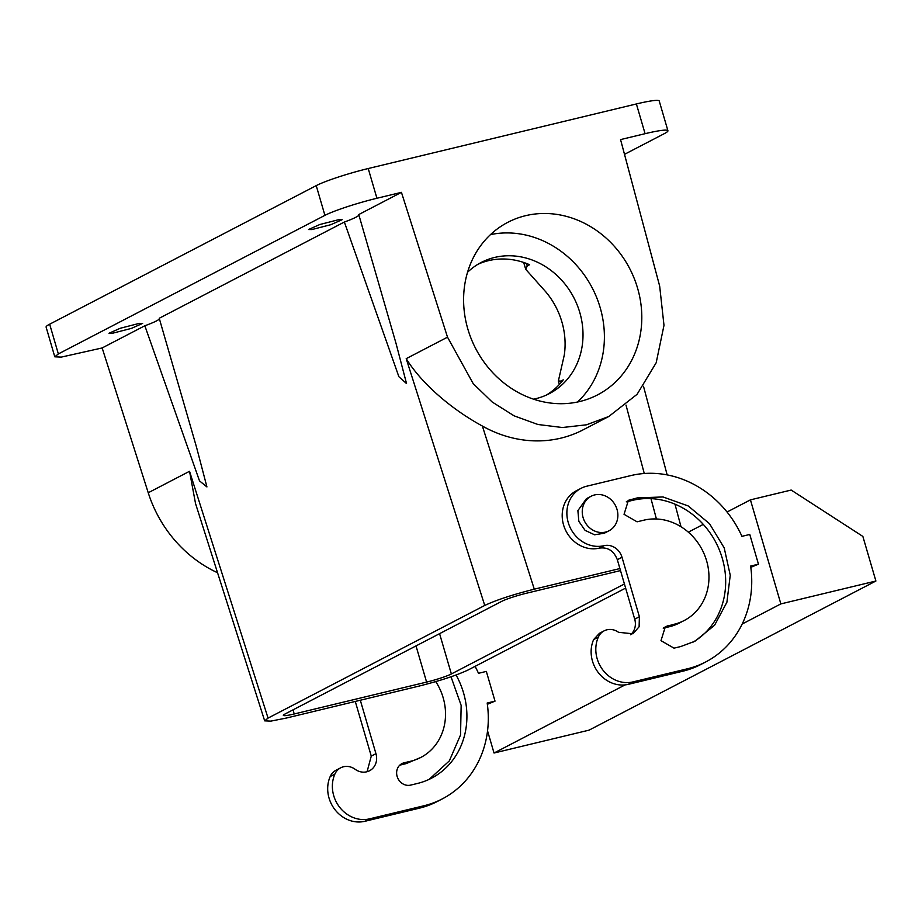 <?xml version="1.0" encoding="UTF-8"?>
<svg xmlns="http://www.w3.org/2000/svg" width="922" height="922" viewBox="0 0 922 922"><rect width="100%" height="100%" fill="white"/><g stroke="black" fill="none" stroke-linecap="round" stroke-linejoin="round"><path stroke-width="1.38" d="M490.481 234.614A97.248 86.772 -117.5 0 1 602.792 354.647A97.248 86.772 -117.5 0 1 577.518 402.015M467.546 272.255A73.91 65.946 -117.5 0 1 481.203 262.459A73.91 65.946 -117.5 0 1 554.456 273.212A73.91 65.946 -117.5 0 1 581.794 348.262A73.91 65.946 -117.5 0 1 549.385 393.613A73.91 65.946 -117.5 0 1 533.527 399.168M465.207 281.982A97.248 86.772 -117.5 0 1 507.849 222.306A97.248 86.772 -117.5 0 1 604.244 236.458A97.248 86.772 -117.5 0 1 640.202 335.193A97.248 86.772 -117.5 0 1 597.571 394.881A97.248 86.772 -117.5 0 1 501.176 380.728A97.248 86.772 -117.5 0 1 465.207 281.982M561.256 382.319L560.899 381.074L563.238 379.852A73.91 65.946 -117.5 0 1 546.227 395.146M560.899 381.074L558.363 381.005L564.299 354.993A73.91 65.946 -117.5 0 0 545.859 291.928L525.701 269.293L523.696 262.459M478.138 264.176A73.91 65.946 -117.5 0 1 529.562 264.718L527.223 265.939L525.701 269.293M447.516 337.175L401.439 192.352L376.925 198.265L368.224 168.53L636.387 103.956L645.089 133.69L620.564 139.591L659.668 286.085L663.99 325.351L656.176 362.784L637.09 394.305L608.797 416.49L586.404 424.812L562.385 427.52L537.895 424.489L514.119 415.845L492.221 402.027L473.228 383.679L447.516 337.175L406.21 358.646C421.204 383.091 450.893 408.942 482.379 426.045A121.6 108.496 62.5 0 0 583.084 429.859L608.797 416.49M217.546 572.735A121.6 108.496 62.5 0 1 148.235 492.763L102.158 347.951L144.835 325.766L199.509 480.881L206.931 486.931L196.432 446.859L159.229 318.274L344.367 222.029A35.013 3.411 163.7 0 0 358.912 215.068M148.235 492.763L189.54 471.292L195.533 503.539L264.672 720.854L268.06 718.1L484.742 605.454C496.22 600.049 512.736 594.621 534.287 589.17L619.918 568.551M344.367 222.029L398.88 376.718L406.544 383.587L396.057 343.491L358.762 214.549L401.439 192.352M625.635 588.098L468.341 669.868C456.851 675.284 440.336 680.713 418.795 686.152L286.431 718.031L270.872 721.119L264.672 720.854M624.494 154.343L664.359 133.621A40.845 3.988 163.7 0 0 667.92 130.728A40.845 3.988 163.7 0 0 645.089 133.69M667.92 130.728L659.23 101.005A40.845 3.988 163.7 0 0 636.387 103.956M102.158 347.951L61.29 357.102L54.79 356.814L46.1 327.08A40.845 3.988 -16.3 0 1 49.661 324.198L316.223 185.622A40.845 3.988 -16.3 0 1 368.224 168.53M54.79 356.814L58.351 353.933L324.913 215.356A40.845 3.988 -16.3 0 1 376.925 198.265M144.835 325.766A35.013 3.411 163.7 0 0 159.391 318.793M139.291 323.368L142.622 323.415L131.327 328.416L112.334 333.291L109.015 333.245L120.298 328.255L139.291 323.368M311.867 229.566L308.536 229.52L319.819 224.519L338.823 219.643L342.143 219.69L330.86 224.691L311.867 229.566M620.506 570.58L526.474 593.226A19.454 1.902 163.7 0 0 501.706 601.363L285.036 714.008A19.454 1.902 163.7 0 0 283.342 715.38A19.454 1.902 163.7 0 0 294.21 713.974L426.598 682.096A19.454 1.902 163.7 0 0 451.365 673.959L624.424 583.983M581.033 488.337L576.354 490.769A31.118 27.764 62.5 0 0 564.656 528.11A31.118 27.764 62.5 0 0 599.404 548.106C607.909 547 613.879 550.86 617.325 559.7L634.705 619.158L639.384 616.726L639.119 626.753L632.988 633.794L618.57 632.319A15.559 13.888 -117.5 0 0 604.141 630.844L599.461 633.276L593.641 639.568A31.118 27.764 62.5 0 0 598.366 672.668A31.118 27.764 62.5 0 0 628.331 684.331L682.649 671.251A101.143 90.241 62.5 0 0 701.054 664.382L705.722 661.95A101.143 90.241 62.5 0 0 750.623 566.073L758.46 564.183L749.77 534.46L741.933 536.339A101.143 90.241 62.5 0 0 630.821 475.591L586.692 486.217A31.118 27.764 62.5 0 0 581.033 488.337A31.118 27.764 62.5 0 0 569.335 525.678A31.118 27.764 62.5 0 0 604.071 545.674A15.559 13.888 -117.5 0 1 622.004 557.268L639.384 616.726M758.46 564.183L750.796 567.33M630.521 634.762A15.559 13.888 62.5 0 0 634.705 619.158M692.595 642.404A77.805 69.415 62.5 0 0 718.953 548.947A77.805 69.415 62.5 0 0 632.665 500.323L626.28 501.856M663.229 628.193L669.603 626.66A54.467 48.589 62.5 0 0 679.514 622.961L684.193 620.529A54.467 48.589 62.5 0 0 704.662 555.182A54.467 48.589 62.5 0 0 643.856 520.181L637.067 521.817L624.044 514.315L628.424 500.312L637.344 497.892L663.033 496.958L688.215 505.959L709.537 523.719L724.196 547.875L730.247 575.259L726.905 602.227L714.596 625.231L694.958 641.239L680.805 646.529L674.017 648.154L660.982 640.663L665.373 626.66L674.282 624.229A54.467 48.589 62.5 0 0 684.193 620.529M360.318 700.236L375.946 753.677A15.559 13.888 62.5 0 1 369.549 770.757A15.559 13.888 62.5 0 1 355.131 769.282A15.559 13.888 62.5 0 0 340.702 767.807A15.559 13.888 62.5 0 0 334.882 774.088A31.118 27.764 62.5 0 0 339.607 807.188A31.118 27.764 62.5 0 0 369.572 818.851L423.89 805.782A101.143 90.241 62.5 0 0 442.283 798.901A101.143 90.241 62.5 0 0 487.185 703.025L495.022 701.135L486.332 671.412L478.495 673.302A101.143 90.241 62.5 0 0 475.084 666.364M400.067 764.891L404.055 762.817A11.675 10.407 62.5 0 0 401.934 763.612A11.675 10.407 62.5 0 0 397.543 777.615A11.675 10.407 62.5 0 0 410.578 785.118L417.366 783.481A77.805 69.415 62.5 0 0 431.519 778.191A77.805 69.415 62.5 0 0 456.067 674.996M404.055 762.817L410.843 761.192A54.467 48.589 62.5 0 0 420.755 757.481A54.467 48.589 62.5 0 0 435.749 681.612M780.853 603.91L750.427 499.862L791.168 490.055L862.865 536.431L875.9 581.021L780.853 603.91L742.198 624.01M688.331 532.155L703.29 524.376M727.043 512.021L750.427 499.862M875.9 581.021L589.077 730.143L494.031 753.02L487.542 730.835M494.031 753.02L625.093 684.896M487.358 704.293L495.022 701.135M593.641 639.568L598.32 637.137A31.118 27.764 62.5 0 0 603.046 670.236A31.118 27.764 62.5 0 0 633.011 681.9L687.328 668.819A101.143 90.241 62.5 0 0 705.722 661.95M598.32 637.137A15.559 13.888 -117.5 0 1 604.141 630.844M355.281 701.446L371.266 756.109L375.946 753.677M367.071 771.726L371.266 756.109M340.702 767.807L336.023 770.239A15.559 13.888 62.5 0 0 330.203 776.52A31.118 27.764 62.5 0 0 334.928 809.62A31.118 27.764 62.5 0 0 364.893 821.283L419.21 808.214A101.143 90.241 62.5 0 0 437.616 801.333L442.283 798.901M399.779 765.156L406.164 763.612L420.755 757.481M429.156 779.367L449.314 760.915L460.551 734.926L461.15 705.376L451.019 676.771M609.027 530.772L604.359 533.204L594.586 534.795L585.078 530.369L578.843 521.356L577.887 510.627L586.415 498.687L591.083 496.255A19.454 17.357 -117.5 0 1 610.364 499.09A19.454 17.357 -117.5 0 1 617.556 518.832A19.454 17.357 -117.5 0 1 609.027 530.772A19.454 17.357 -117.5 0 1 589.757 527.937A19.454 17.357 -117.5 0 1 582.566 508.195A19.454 17.357 -117.5 0 1 591.083 496.255M527.223 265.939L526.508 263.473M268.06 718.1L189.54 471.292M484.742 605.454L406.21 358.646M324.913 215.356L316.223 185.622M439.587 633.668L451.365 673.959M482.379 426.045L534.287 589.17M626.003 405.069L644.271 473.505M650.978 498.618L656.418 518.982M58.351 353.933L49.661 324.198M293.012 709.859L294.21 713.974M416.018 645.919L426.598 682.096M599.404 548.106L604.071 545.674M682.649 671.251L687.328 668.819M633.011 681.9L628.331 684.331M622.004 557.268L617.325 559.7M632.665 500.323L637.344 497.892M626.568 501.591L630.544 499.528M669.603 626.66L674.282 624.229M663.506 627.94L667.493 625.865M330.203 776.52L334.882 774.088M364.893 821.283L369.572 818.851M419.21 808.214L423.89 805.782M406.164 763.612L410.843 761.192M559.366 384.462L558.352 381.005M643.498 386.26L667.159 474.888M674.962 504.138L681.001 526.75"/></g></svg>

